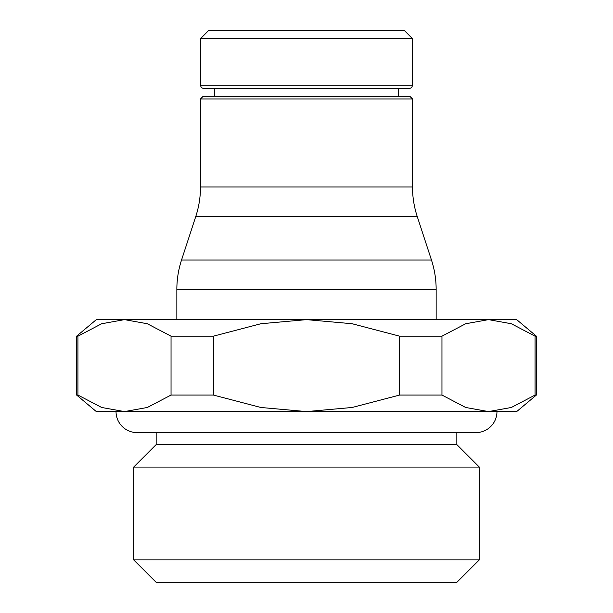 <?xml version="1.0" encoding="UTF-8"?>
<svg xmlns="http://www.w3.org/2000/svg" width="613" height="613" viewBox="0 0 613 613"><rect width="100%" height="100%" fill="white"/><g stroke="black" fill="none" stroke-linecap="round" stroke-linejoin="round"><path stroke-width="0.92" d="M412.373 85.82L200.627 85.82L200.627 38.535L208.504 30.65L404.496 30.65L412.373 38.535L412.373 85.82L411.622 87.667L409.745 88.448L398.45 88.448L398.45 96.325M200.627 38.535L412.373 38.535M200.627 85.82L201.378 87.667L203.255 88.448L409.745 88.448M214.55 96.325L214.55 88.448L398.45 88.448M176.851 319.634L176.851 289.42C176.858 279.382 178.421 269.582 181.532 260.035L195.815 216.351C198.926 206.803 200.482 197.011 200.497 186.965L200.497 98.954L203.125 96.325L409.875 96.325L412.503 98.954L412.503 186.965C412.518 197.011 414.074 206.803 417.185 216.351L431.468 260.035C434.579 269.582 436.142 279.382 436.15 289.42L436.15 319.634M200.497 98.954L412.503 98.954M171.042 395.056L171.042 336.169L213.385 336.169L213.385 395.056L171.042 395.056L147.312 407.476L124.485 411.584L516.675 411.584L536.375 395.056L536.375 336.169L516.675 319.634L96.325 319.634L76.625 336.169L76.625 395.056L96.325 411.584L124.485 411.584L101.658 407.476L77.928 395.056L76.625 395.056M156.162 432.602L156.162 444.586L133.672 467.068L133.672 559.861L156.162 582.35L456.838 582.35L479.328 559.861L479.328 467.068L456.838 444.586L456.838 432.602M116.033 411.584A21.018 21.018 0 0 0 137.051 432.602L475.949 432.602A21.018 21.018 0 0 0 496.967 411.584M156.162 444.586L456.838 444.586M133.672 559.861L479.328 559.861M133.672 467.068L479.328 467.068M536.375 395.056L535.072 395.056L535.072 336.169L536.375 336.169M399.615 336.169L441.958 336.169L441.958 395.056L399.615 395.056L399.615 336.169L352.153 323.748L306.5 319.634L260.847 323.748L213.385 336.169M76.625 336.169L77.928 336.169L77.928 395.056M399.615 395.056L352.153 407.476L306.5 411.584L260.847 407.476L213.385 395.056M535.072 395.056L511.342 407.476L488.515 411.584L465.688 407.476L441.958 395.056M77.928 336.169L101.658 323.748L124.485 319.634L147.312 323.748L171.042 336.169M441.958 336.169L465.688 323.748L488.515 319.634L511.342 323.748L535.072 336.169M200.497 186.965L412.503 186.965M195.815 216.351L417.185 216.351M181.532 260.035L431.468 260.035M176.851 289.42L436.15 289.42"/></g></svg>
